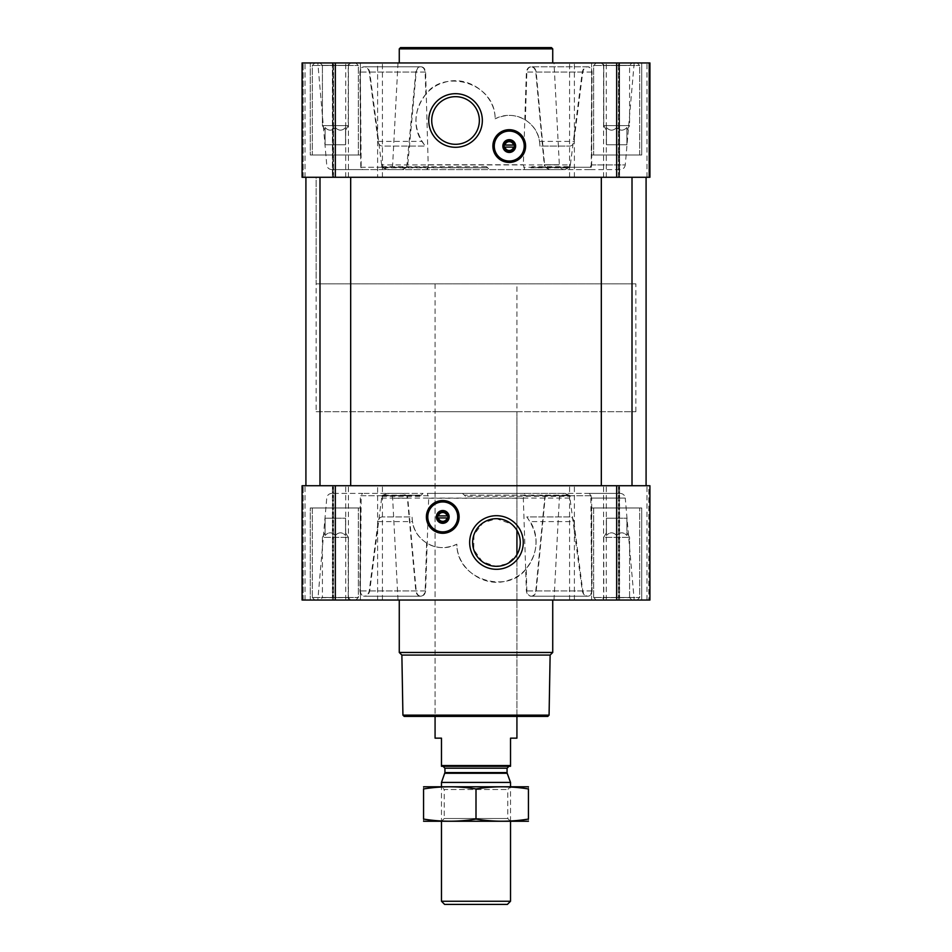 <?xml version="1.0" encoding="UTF-8"?>
<svg xmlns="http://www.w3.org/2000/svg" width="952" height="952" viewBox="0 0 952 952"><rect width="100%" height="100%" fill="white"/><g stroke="black" fill="none" stroke-linecap="round" stroke-linejoin="round"><path stroke-width="0.71" stroke-dasharray="4.76 3.57" d="M516.924 283.839L435.076 283.839L516.924 283.839L516.924 530.288A23.824 23.824 0 0 1 516.924 554.707L507.273 563.727L495.873 566.321L482.485 561.787L473.739 549.661L473.941 534.715L482.997 522.838L496.456 518.673L511.498 524.016L516.924 530.288L516.924 411.716L435.076 411.716L516.924 411.716M603.746 125.604L629.593 125.604L603.746 125.604L629.593 125.604L603.746 125.604L603.746 65.367L629.593 65.367L603.746 65.367L601.319 62.951L632.009 62.951L601.319 62.951L632.009 62.951L601.319 62.951L603.746 65.367L629.593 65.367L603.746 65.367L603.746 125.604L606.436 130.269L603.746 125.604M606.436 127.532C606.436 131.031 606.436 131.031 606.436 127.532C609.839 131.031 613.243 131.031 616.67 127.532C613.266 131.031 609.863 131.031 606.436 127.532C606.436 131.031 606.436 131.031 606.436 127.532C606.436 131.031 606.436 131.031 606.436 127.532C609.839 131.031 613.243 131.031 616.67 127.532C620.073 131.031 623.477 131.031 626.904 127.532C623.5 131.031 620.085 131.031 616.67 127.532C613.266 131.031 609.863 131.031 606.436 127.532C606.436 131.031 606.436 131.031 606.436 127.532L606.436 144.787L606.436 127.532L606.436 144.787L616.67 144.787L616.67 127.532C620.073 131.031 623.477 131.031 626.904 127.532C626.904 131.031 626.904 131.031 626.904 127.532C626.904 131.031 626.904 131.031 626.904 127.532C623.5 131.031 620.085 131.031 616.67 127.532L616.67 144.787L626.904 144.787L626.904 127.532C626.904 131.031 626.904 131.031 626.904 127.532C626.904 131.031 626.904 131.031 626.904 127.532L626.904 144.787L606.436 144.787L606.436 127.532M322.407 125.604L348.253 125.604L322.407 125.604L348.253 125.604L322.407 125.604L322.407 65.367L348.253 65.367L322.407 65.367L319.991 62.951L350.681 62.951L319.991 62.951L350.681 62.951L319.991 62.951L322.407 65.367L348.253 65.367L322.407 65.367L322.407 125.604L325.096 130.269L322.407 125.604M325.096 127.532C325.096 131.031 325.096 131.031 325.096 127.532C328.5 131.031 331.915 131.031 335.33 127.532C331.927 131.031 328.523 131.031 325.096 127.532C325.096 131.031 325.096 131.031 325.096 127.532C325.096 131.031 325.096 131.031 325.096 127.532C328.5 131.031 331.915 131.031 335.33 127.532C338.733 131.031 342.137 131.031 345.564 127.532C342.161 131.031 338.757 131.031 335.33 127.532C331.927 131.031 328.523 131.031 325.096 127.532C325.096 131.031 325.096 131.031 325.096 127.532L325.096 144.787L325.096 127.532L325.096 144.787L335.33 144.787L335.33 127.532C338.733 131.031 342.137 131.031 345.564 127.532C345.564 131.031 345.564 131.031 345.564 127.532C345.564 131.031 345.564 131.031 345.564 127.532C342.161 131.031 338.757 131.031 335.33 127.532L335.33 144.787L345.564 144.787L345.564 127.532C345.564 131.031 345.564 131.031 345.564 127.532C345.564 131.031 345.564 131.031 345.564 127.532L345.564 144.787L325.096 144.787L325.096 127.532M634.187 62.951L317.813 62.951L634.187 62.951L625.262 164.934L591.656 164.934L591.216 167.266L545.317 167.266L549.863 169.599L564.453 169.599L549.494 169.599L544.949 167.266L544.235 164.755L559.348 164.755L544.603 164.755L536.19 72.066C535.524 68.651 533.965 66.89 531.525 66.795L531.073 66.795C533.537 66.89 535.107 68.651 535.774 72.066L544.235 164.755M360.784 167.266L359.915 72.066C360.284 68.651 361.7 66.902 364.152 66.795L364.604 66.795C362.129 66.902 360.713 68.651 360.344 72.066L361.189 167.266L362.641 169.599L402.506 169.599L387.547 169.599L402.137 169.599L406.683 167.266L360.784 167.266L362.236 169.599L331.832 169.599L362.641 169.599M425.806 94.272C412.918 111.396 412.728 128.663 425.247 146.072L421.855 141.396C407.825 119.964 420.07 89.25 443.358 82.764C466.73 74.113 495.159 93.546 495.147 118.81C495.337 82.181 443.584 68.711 425.806 94.272L425.139 72.066C424.544 68.651 422.997 66.89 420.475 66.795L364.152 66.795C366.675 66.902 368.376 68.651 369.245 72.066L378.099 141.396C378.646 144.264 379.955 145.823 382.026 146.072L425.247 146.072L382.026 146.072M495.147 118.81C513.58 108.933 537.035 121.38 539.582 141.396L539.939 146.072L569.974 146.072L539.939 146.072C539.582 134.863 534.726 126.152 525.373 119.952C516.27 114.311 506.19 113.931 495.147 118.81M569.974 146.072C572.045 145.823 573.354 144.264 573.901 141.396L582.755 72.066C583.624 68.651 585.325 66.902 587.848 66.795L531.525 66.795C529.003 66.89 527.444 68.651 526.861 72.066L525.373 119.952M591.251 164.934L625.262 164.934C624.774 167.802 623.072 169.349 620.168 169.599L589.359 169.599L591.251 164.934L591.656 72.066C591.287 68.651 589.859 66.902 587.396 66.795L587.848 66.795C590.311 66.902 591.727 68.651 592.084 72.066L591.656 164.934M382.371 167.266L381.645 164.934L570.355 164.934L582.279 72.066C583.159 68.651 584.861 66.902 587.396 66.795L531.073 66.795C528.527 66.89 526.968 68.651 526.373 72.066L523.326 164.755L524.671 169.599L427.329 169.599L428.269 167.266L382.371 167.266L387.428 169.599L564.572 169.599L569.629 167.266L523.731 167.266M381.645 164.934L369.721 72.066C368.84 68.651 367.139 66.902 364.604 66.795L420.927 66.795C423.473 66.89 425.032 68.651 425.627 72.066L428.269 167.266M402.506 169.599L407.051 167.266L407.765 164.755L416.226 72.066C416.905 68.651 418.463 66.89 420.927 66.795L364.604 66.795M406.683 167.266L415.81 72.066C416.476 68.651 418.035 66.89 420.475 66.795L420.927 66.795M554.005 62.951L397.995 62.951L554.005 62.951L559.348 164.755C559.764 167.719 561.466 169.337 564.453 169.599M382.026 516.924C379.955 517.162 378.646 518.721 378.099 521.589L369.245 590.918C368.376 594.334 366.675 596.095 364.152 596.202L420.475 596.202C418.035 596.095 416.476 594.346 415.81 590.918L407.397 498.241L406.683 495.73L402.137 493.386L387.547 493.386L402.506 493.386L407.051 495.73L361.189 495.73L360.344 590.918C360.713 594.334 362.141 596.095 364.604 596.202L420.927 596.202C423.473 596.095 425.032 594.346 425.627 590.918L428.674 498.241L427.329 493.386L564.572 493.386L569.629 495.73L582.279 590.918C583.159 594.334 584.861 596.095 587.396 596.202L530.847 596.202L587.396 596.202C589.871 596.095 591.287 594.334 591.656 590.918L590.811 495.73L544.949 495.73L549.494 493.386L564.453 493.386L549.863 493.386L545.317 495.73L536.19 590.918C535.524 594.346 533.965 596.095 531.525 596.202L588.074 596.202L531.525 596.202C529.003 596.095 527.456 594.346 526.861 590.918L526.194 568.725C508.416 594.274 456.662 580.803 456.853 544.187C438.42 554.052 414.965 541.617 412.418 521.589L412.061 516.924L382.026 516.924L412.061 516.924C412.418 528.134 417.273 536.833 426.627 543.033C435.73 548.673 445.81 549.054 456.853 544.187C456.877 569.463 485.258 588.895 508.689 580.208C531.978 573.723 544.139 542.985 530.145 521.589L573.901 521.589C573.354 518.721 572.045 517.162 569.974 516.924L526.753 516.924C539.272 534.322 539.082 551.589 526.194 568.725M591.251 498.063L625.262 498.063L634.187 600.046L317.813 600.046L634.187 600.046M590.811 495.73L589.359 493.386L620.168 493.386L589.764 493.386L591.656 498.063L592.084 590.918C591.716 594.334 590.299 596.095 587.848 596.202C585.325 596.095 583.624 594.334 582.755 590.918L573.901 521.589M407.397 498.241L392.652 498.241L407.765 498.241L416.226 590.918C416.893 594.346 418.463 596.095 420.927 596.202L364.152 596.202C361.689 596.095 360.272 594.334 359.915 590.918L360.344 498.063L362.236 493.386L331.832 493.386L362.641 493.386L361.189 495.73M426.627 543.033L425.139 590.918C424.556 594.346 422.997 596.095 420.475 596.202L364.604 596.202C367.139 596.095 368.84 594.334 369.721 590.918L381.645 498.063L382.371 495.73L387.428 493.386M411.788 600.046L554.005 600.046L411.788 600.046M544.949 495.73L535.774 590.918C535.095 594.346 533.537 596.095 531.073 596.202C528.527 596.095 526.968 594.346 526.373 590.918L523.326 498.241L524.671 493.386L427.329 493.386M569.974 516.924L526.753 516.924L530.145 521.589M545.317 167.266L544.603 164.755M402.137 169.599L362.236 169.599M620.168 169.599L589.764 169.599L591.216 167.266M589.764 169.599L549.863 169.599M589.359 169.599L549.494 169.599M407.765 498.241L407.051 495.73M589.764 493.386L549.863 493.386M589.359 493.386L549.494 493.386M402.506 493.386L362.641 493.386M402.137 493.386L362.236 493.386M564.572 493.386L524.671 493.386M570.355 164.934L569.629 167.266M310.269 62.951L360.392 62.951L310.269 62.951L360.392 62.951L310.269 62.951L310.269 155.021L360.392 155.021L310.269 155.021L360.392 155.021L310.269 155.021L310.269 62.951M591.608 62.951L641.731 62.951L591.608 62.951L641.731 62.951L591.608 62.951L591.608 155.021L641.731 155.021L591.608 155.021L641.731 155.021L591.608 155.021L591.608 62.951M377.611 177.274L649.918 177.274L648.8 177.274L648.8 62.951L619.597 62.951L648.8 62.951L648.8 177.274L618.479 177.274L649.918 177.274L649.918 62.951L302.082 62.951L303.2 62.951L302.082 62.951L302.082 177.274L333.521 177.274L302.082 177.274L302.082 62.951L302.082 177.274L377.611 177.274L377.611 62.951M619.597 62.951L646.979 62.951L618.479 62.951L619.597 62.951L619.597 177.274L619.597 62.951M332.403 62.951L303.2 62.951L333.521 62.951L305.021 62.951L333.521 62.951L332.403 62.951L332.403 177.274L332.403 62.951M310.269 600.046L360.392 600.046L310.269 600.046L360.392 600.046L310.269 600.046L310.269 507.975L360.392 507.975L310.269 507.975L360.392 507.975L310.269 507.975L310.269 600.046M591.608 600.046L641.731 600.046L591.608 600.046L641.731 600.046L591.608 600.046L591.608 507.975L641.731 507.975L591.608 507.975L641.731 507.975L591.608 507.975L591.608 600.046M302.082 600.046L377.611 600.046L377.611 485.722L302.082 485.722L333.521 485.722L302.082 485.722L302.082 600.046M332.902 600.046L305.021 600.046L332.902 600.046L332.902 485.722L333.521 485.722L305.021 485.722L332.902 485.722L332.902 600.046M574.389 600.046L574.389 485.722L649.918 485.722L649.918 600.046L377.611 600.046M648.8 600.046L618.479 600.046L648.8 600.046L648.8 485.722L618.479 485.722L649.918 485.722L648.8 485.722L648.8 600.046M619.097 600.046L646.979 600.046L619.097 600.046L619.097 485.722L618.479 485.722L646.979 485.722L619.097 485.722L619.097 600.046M382.43 600.046L382.43 485.722L377.611 485.722M382.43 485.722L574.389 485.722M649.918 600.046L649.918 485.722L649.918 600.046M632.009 485.722L601.319 485.722L632.009 485.722L601.319 485.722L632.009 485.722L632.009 177.274L601.319 177.274L632.009 177.274M350.681 485.722L319.991 485.722L350.681 485.722L319.991 485.722L350.681 485.722L350.681 177.274L319.991 177.274L350.681 177.274M646.087 485.722L305.913 485.722L646.087 485.722M646.087 177.274L305.913 177.274L646.087 177.274M332.902 177.274L305.021 177.274L332.902 177.274L332.902 62.951L332.902 177.274M649.918 177.274L649.918 62.951L649.918 177.274M619.097 177.274L646.979 177.274L619.097 177.274L619.097 62.951L619.097 177.274M399.269 600.046L552.731 600.046L399.269 600.046M564.572 169.599L524.671 169.599M427.329 169.599L387.428 169.599M552.731 62.951L399.269 62.951L552.731 62.951M415.81 590.918L359.915 590.918M420.475 596.202L364.152 596.202M425.139 590.918L369.245 590.918M587.396 596.202L531.073 596.202M591.656 590.918L535.774 590.918M582.279 590.918L526.373 590.918M582.755 590.918L526.861 590.918M592.084 590.918L536.19 590.918M587.848 596.202L531.525 596.202M416.226 590.918L360.344 590.918M420.927 596.202L364.604 596.202M425.627 590.918L369.721 590.918M425.139 72.066L369.245 72.066M420.475 66.795L364.152 66.795M415.81 72.066L359.915 72.066M587.396 66.795L531.073 66.795M582.279 72.066L526.373 72.066M591.656 72.066L535.774 72.066M416.226 72.066L360.344 72.066M425.627 72.066L369.721 72.066M587.848 66.795L531.525 66.795M592.084 72.066L536.19 72.066M582.755 72.066L526.861 72.066M547.793 716.416L404.207 716.416M435.076 283.839L435.076 716.416L516.924 716.416L435.076 716.416L435.076 411.716M549.078 715.142L402.922 715.142M550.125 655.083L401.875 655.083M552.731 652.477L399.269 652.477M442.751 500.55A16.374 16.374 0 0 1 456.924 525.111A16.374 16.374 0 0 1 428.578 525.111A16.374 16.374 0 0 1 442.751 500.55M442.751 501.573A15.351 15.351 0 0 1 456.044 524.6A15.351 15.351 0 0 1 429.459 524.6A15.351 15.351 0 0 1 442.751 501.573M442.751 511.224A5.7 5.7 0 0 1 447.69 519.768A5.7 5.7 0 0 1 437.813 519.768A5.7 5.7 0 0 1 442.751 511.224M438.444 517.947L447.059 517.947M447.059 515.901L438.444 515.901M593.655 507.975L639.684 507.975L593.655 507.975L639.684 507.975L593.655 507.975L593.655 597.487L639.684 597.487L593.655 597.487L639.684 597.487L593.655 597.487L593.655 507.975M312.315 507.975L358.345 507.975L312.315 507.975L358.345 507.975L312.315 507.975L312.315 597.487L358.345 597.487L312.315 597.487L358.345 597.487L312.315 597.487L312.315 507.975M596.202 600.046L637.126 600.046L596.202 600.046L593.655 597.487L596.202 600.046L637.126 600.046L596.202 600.046M601.319 600.046L632.009 600.046L601.319 600.046L632.009 600.046L601.319 600.046L603.746 597.618L629.593 597.618L603.746 597.618L603.746 537.38L629.593 537.38L603.746 537.38L629.593 537.38L603.746 537.38L603.746 597.618L629.593 597.618L603.746 597.618L601.319 600.046M314.874 600.046L355.798 600.046L314.874 600.046L312.315 597.487L314.874 600.046L355.798 600.046L314.874 600.046M319.991 600.046L350.681 600.046L319.991 600.046L350.681 600.046L319.991 600.046L322.407 597.618L348.253 597.618L322.407 597.618L322.407 537.38L348.253 537.38L322.407 537.38L348.253 537.38L322.407 537.38L322.407 597.618L348.253 597.618L322.407 597.618L319.991 600.046M606.436 535.464C606.436 531.954 606.436 531.954 606.436 535.464C606.436 531.954 606.436 531.954 606.436 535.464C609.839 531.954 613.243 531.954 616.67 535.464C620.073 531.954 623.477 531.954 626.904 535.464C626.904 531.954 626.904 531.954 626.904 535.464C626.904 531.954 626.904 531.954 626.904 535.464C623.5 531.954 620.085 531.954 616.67 535.464C613.266 531.954 609.863 531.954 606.436 535.464C606.436 531.954 606.436 531.954 606.436 535.464C606.436 531.954 606.436 531.954 606.436 535.464C609.839 531.954 613.243 531.954 616.67 535.464C620.073 531.954 623.477 531.954 626.904 535.464C626.904 531.954 626.904 531.954 626.904 535.464C626.904 531.954 626.904 531.954 626.904 535.464C623.5 531.954 620.085 531.954 616.67 535.464C613.266 531.954 609.863 531.954 606.436 535.464L606.436 518.197L606.436 535.464L606.436 518.197L616.67 518.197L616.67 535.464L616.67 518.197L626.904 518.197L626.904 535.464L626.904 518.197L606.436 518.197L606.436 535.464M325.096 535.464C325.096 531.954 325.096 531.954 325.096 535.464C325.096 531.954 325.096 531.954 325.096 535.464C328.5 531.954 331.915 531.954 335.33 535.464C338.733 531.954 342.137 531.954 345.564 535.464C345.564 531.954 345.564 531.954 345.564 535.464C345.564 531.954 345.564 531.954 345.564 535.464C342.161 531.954 338.757 531.954 335.33 535.464C331.927 531.954 328.523 531.954 325.096 535.464C325.096 531.954 325.096 531.954 325.096 535.464C325.096 531.954 325.096 531.954 325.096 535.464C328.5 531.954 331.915 531.954 335.33 535.464C338.733 531.954 342.137 531.954 345.564 535.464C345.564 531.954 345.564 531.954 345.564 535.464C345.564 531.954 345.564 531.954 345.564 535.464C342.161 531.954 338.757 531.954 335.33 535.464C331.927 531.954 328.523 531.954 325.096 535.464L325.096 518.197L325.096 535.464L325.096 518.197L335.33 518.197L335.33 535.464L335.33 518.197L345.564 518.197L345.564 535.464L345.564 518.197L325.096 518.197L325.096 535.464M335.33 518.197L335.33 535.464L335.33 518.197L345.564 518.197L345.564 535.464L345.564 518.197L325.096 518.197L335.33 518.197M616.67 518.197L616.67 535.464L616.67 518.197L626.904 518.197L626.904 535.464L626.904 518.197L606.436 518.197L616.67 518.197M552.731 48.873L399.269 48.873M551.446 47.6L400.554 47.6M455.544 96.664A23.824 23.824 0 0 1 476.167 132.399A23.824 23.824 0 0 1 434.909 132.399A23.824 23.824 0 0 1 455.544 96.664M509.249 129.698A16.374 16.374 0 0 1 523.422 154.248A16.374 16.374 0 0 1 495.076 154.248A16.374 16.374 0 0 1 509.249 129.698M509.249 130.721A15.351 15.351 0 0 1 522.541 153.736A15.351 15.351 0 0 1 495.956 153.736A15.351 15.351 0 0 1 509.249 130.721M509.249 140.361A5.7 5.7 0 0 1 514.187 148.917A5.7 5.7 0 0 1 504.31 148.917A5.7 5.7 0 0 1 509.249 140.361M504.941 147.096L513.556 147.096M513.556 145.049L504.941 145.049M593.655 155.021L639.684 155.021L593.655 155.021L639.684 155.021L593.655 155.021L593.655 65.498L639.684 65.498L593.655 65.498L639.684 65.498L593.655 65.498L596.202 62.951L637.126 62.951L596.202 62.951L637.126 62.951L596.202 62.951L593.655 65.498L593.655 155.021M312.315 155.021L358.345 155.021L312.315 155.021L358.345 155.021L312.315 155.021L312.315 65.498L358.345 65.498L312.315 65.498L358.345 65.498L312.315 65.498L314.874 62.951L355.798 62.951L314.874 62.951L355.798 62.951L314.874 62.951L312.315 65.498L312.315 155.021M325.096 144.787L335.33 144.787L335.33 127.532L335.33 144.787L345.564 144.787L345.564 127.532L345.564 144.787L325.096 144.787M606.436 144.787L616.67 144.787L616.67 127.532L616.67 144.787L626.904 144.787L626.904 127.532L626.904 144.787L606.436 144.787M316.147 411.716L635.853 411.716L316.147 411.716L316.147 177.274L635.853 177.274L316.147 177.274L635.853 177.274L316.147 177.274L316.147 283.839L635.853 283.839L316.147 283.839M383.228 167.802L487.579 167.802L489.542 169.599L486.52 166.683L487.579 167.802L382.026 167.266M427.543 167.802L426.793 169.599L386.928 169.599L381.871 167.266M381.609 166.683L486.52 166.683M426.793 169.599L386.928 169.599M386.928 493.386L423.045 493.386L420.022 496.301L423.045 493.386L386.928 493.386L381.871 495.73L421.082 495.183L383.228 495.183M420.022 496.301L381.609 496.301M569.974 167.266L530.918 167.802L528.955 169.599L565.072 169.599L528.955 169.599L531.978 166.683L570.391 166.683L565.072 169.599M531.978 166.683L530.918 167.802L568.772 167.802M525.207 493.386L462.458 493.386L465.48 496.301L464.421 495.183L568.772 495.183L464.421 495.183L462.458 493.386L565.072 493.386L525.207 493.386L524.457 495.183M568.772 495.183L570.391 496.301L465.48 496.301M565.072 493.386L570.129 495.73M441.478 765.563L510.522 765.563L510.522 766.289L441.478 766.289L441.478 738.157L435.076 738.157M443.001 766.289L508.999 766.289L443.001 766.289M510.522 765.563L510.522 738.157L516.924 738.157M507.392 904.4L444.608 904.4M510.522 901.258L441.478 901.258M510.522 782.425L441.478 782.425M423.7 786.745L510.522 786.745L441.478 786.745L444.239 789.517L507.761 789.517L444.239 789.517L444.239 818.506L507.761 818.506L444.239 818.506L441.478 821.278L510.522 821.278L441.478 821.278L441.478 786.745L528.3 786.745M528.431 788.958C528.431 786.102 528.431 786.102 528.431 788.958C510.95 786.09 493.481 786.09 476 788.958C458.519 786.09 441.05 786.09 423.569 788.958C423.569 786.102 423.569 786.102 423.569 788.958L423.569 819.065C423.569 821.933 423.569 821.933 423.569 819.065C441.05 821.933 458.519 821.933 476 819.065C493.481 821.933 510.95 821.933 528.431 819.065C528.431 821.933 528.431 821.933 528.431 819.065L528.431 788.958M476 788.958L476 819.065M423.7 821.278L528.3 821.278M378.099 141.396L421.855 141.396M539.582 141.396L573.901 141.396M428.674 164.755L523.326 164.755M620.168 493.386C623.072 493.636 624.774 495.195 625.262 498.063L591.656 498.063M378.099 521.589L412.418 521.589M381.645 498.063L570.355 498.063M428.674 498.241L523.326 498.241M303.2 600.046L303.2 485.722L303.2 600.046M332.403 600.046L332.403 485.722L332.403 600.046M335.33 600.046L335.33 485.722M345.707 600.046L345.707 485.722M348.42 600.046L348.42 485.722M569.57 600.046L569.57 485.722M603.58 600.046L603.58 485.722M606.293 600.046L606.293 485.722M616.67 600.046L616.67 485.722M619.597 600.046L619.597 485.722L619.597 600.046M303.2 177.274L303.2 62.951L303.2 177.274M335.33 177.274L335.33 62.951M345.707 177.274L345.707 62.951M348.42 177.274L348.42 62.951M382.43 177.274L382.43 62.951M569.57 177.274L569.57 62.951M574.389 177.274L574.389 62.951M603.58 177.274L603.58 62.951M606.293 177.274L606.293 62.951M616.67 177.274L616.67 62.951M406.683 495.73L360.784 495.73M569.629 495.73L523.731 495.73M591.216 495.73L545.317 495.73M428.269 495.73L382.371 495.73M590.811 167.266L544.949 167.266M407.051 167.266L361.189 167.266M507.19 773.262L444.81 773.262M507.071 772.596L444.929 772.596M507.071 768.204L444.929 768.204M626.904 130.269L629.593 125.604L629.593 65.367L632.009 62.951L629.593 65.367L629.593 125.604L626.904 130.269M345.564 130.269L348.253 125.604L348.253 65.367L350.681 62.951L348.253 65.367L348.253 125.604L345.564 130.269M331.832 169.599C328.928 169.349 327.226 167.802 326.738 164.934L317.813 62.951M397.995 62.951L392.652 164.755C392.236 167.719 390.534 169.337 387.547 169.599M331.832 493.386C328.928 493.636 327.226 495.195 326.738 498.063L317.813 600.046M554.005 600.046L559.348 498.241C559.764 495.278 561.466 493.66 564.453 493.386M397.995 600.046L392.652 498.241C392.236 495.278 390.534 493.66 387.547 493.386M333.521 600.046L333.521 485.722L333.521 600.046M305.021 600.046L305.021 485.722M618.479 600.046L618.479 485.722L618.479 600.046M646.979 600.046L646.979 485.722M601.319 177.274L601.319 485.722M319.991 177.274L319.991 485.722M333.521 177.274L333.521 62.951L333.521 177.274M305.021 177.274L305.021 62.951M618.479 177.274L618.479 62.951L618.479 177.274M646.979 177.274L646.979 62.951M420.701 66.783L364.378 66.783L420.701 66.783M587.622 66.783L531.299 66.783L587.622 66.783M641.731 600.046L641.731 507.975L641.731 600.046M360.392 600.046L360.392 507.975L360.392 600.046M637.126 600.046L639.684 597.487L639.684 507.975L639.684 597.487L637.126 600.046M355.798 600.046L358.345 597.487L358.345 507.975L358.345 597.487L355.798 600.046M629.593 597.618L632.009 600.046L629.593 597.618L629.593 537.38L626.904 532.715L629.593 537.38L629.593 597.618M606.436 532.715L603.746 537.38L606.436 532.715M348.253 597.618L350.681 600.046L348.253 597.618L348.253 537.38L345.564 532.715L348.253 537.38L348.253 597.618M325.096 532.715L322.407 537.38L325.096 532.715M641.731 155.021L641.731 62.951L641.731 155.021M360.392 155.021L360.392 62.951L360.392 155.021M639.684 155.021L639.684 65.498L637.126 62.951L639.684 65.498L639.684 155.021M358.345 155.021L358.345 65.498L355.798 62.951L358.345 65.498L358.345 155.021M516.924 716.416L516.924 554.707L516.924 716.416M635.853 411.716L635.853 283.839M510.522 821.278L510.522 786.745L507.761 789.517L507.761 818.506L510.522 821.278"/><path stroke-width="1.43" d="M496.456 518.673A23.824 23.824 0 0 1 517.091 554.409A23.824 23.824 0 0 1 475.833 554.409A23.824 23.824 0 0 1 496.456 518.673M516.924 554.707L516.924 530.288L516.924 554.707M513.556 147.096A4.427 4.427 0 0 1 504.941 147.096L513.556 147.096M447.059 517.947A4.427 4.427 0 0 1 438.444 517.947L447.059 517.947M335.33 62.951L302.082 62.951L302.082 177.274L335.33 177.274L335.33 62.951L649.918 62.951L649.918 177.274L335.33 177.274M649.918 600.046L302.082 600.046L302.082 485.722L649.918 485.722L649.918 600.046M442.751 500.55A16.374 16.374 0 0 1 456.924 525.111A16.374 16.374 0 0 1 428.578 525.111A16.374 16.374 0 0 1 442.751 500.55M496.456 515.698A26.799 26.799 0 0 1 519.673 555.897A26.799 26.799 0 0 1 473.251 555.897A26.799 26.799 0 0 1 496.456 515.698M632.009 177.274L632.009 485.722M350.681 177.274L350.681 485.722M646.087 177.274L646.087 485.722M509.249 129.698A16.374 16.374 0 0 1 523.422 154.248A16.374 16.374 0 0 1 495.076 154.248A16.374 16.374 0 0 1 509.249 129.698M455.544 93.689A26.799 26.799 0 0 1 478.749 133.887A26.799 26.799 0 0 1 432.327 133.887A26.799 26.799 0 0 1 455.544 93.689M549.078 715.142L402.922 715.142L404.207 716.416L547.793 716.416L549.078 715.142L550.125 655.083L552.731 652.477L552.731 600.046M402.922 715.142L401.875 655.083L550.125 655.083M401.875 655.083L399.269 652.477L552.731 652.477M399.269 652.477L399.269 600.046M438.444 515.901A4.427 4.427 0 0 1 447.059 515.901L438.444 515.901M447.059 515.901L447.868 515.901L447.868 517.947L447.868 515.901L447.059 515.901M438.444 517.947L437.634 517.947L437.634 515.901L437.634 517.947L438.444 517.947M442.751 511.224A5.7 5.7 0 0 1 447.69 519.768A5.7 5.7 0 0 1 437.813 519.768A5.7 5.7 0 0 1 442.751 511.224M442.751 510.522A6.39 6.39 0 0 1 448.285 520.113A6.39 6.39 0 0 1 437.218 520.113A6.39 6.39 0 0 1 442.751 510.522M442.751 501.954A14.958 14.958 0 0 1 455.71 524.397A14.958 14.958 0 0 1 429.792 524.397A14.958 14.958 0 0 1 442.751 501.954M442.751 501.573A15.351 15.351 0 0 1 456.044 524.6A15.351 15.351 0 0 1 429.459 524.6A15.351 15.351 0 0 1 442.751 501.573M399.269 62.951L399.269 48.873L552.731 48.873L552.731 62.951M399.269 48.873L400.554 47.6L551.446 47.6L552.731 48.873M455.544 96.664A23.824 23.824 0 0 1 476.167 132.399A23.824 23.824 0 0 1 434.909 132.399A23.824 23.824 0 0 1 455.544 96.664M504.941 145.049A4.427 4.427 0 0 1 513.556 145.049L504.941 145.049M513.556 145.049L514.366 145.049L514.366 147.096L514.366 145.049L513.556 145.049M504.941 147.096L504.132 147.096L504.132 145.049L504.132 147.096L504.941 147.096M509.249 140.361A5.7 5.7 0 0 1 514.187 148.917A5.7 5.7 0 0 1 504.31 148.917A5.7 5.7 0 0 1 509.249 140.361M509.249 139.67A6.39 6.39 0 0 1 514.782 149.262A6.39 6.39 0 0 1 503.715 149.262A6.39 6.39 0 0 1 509.249 139.67M509.249 131.102A14.958 14.958 0 0 1 522.208 153.546A14.958 14.958 0 0 1 496.289 153.546A14.958 14.958 0 0 1 509.249 131.102M509.249 130.721A15.351 15.351 0 0 1 522.541 153.736A15.351 15.351 0 0 1 495.956 153.736A15.351 15.351 0 0 1 509.249 130.721M510.522 765.563L441.478 765.563L441.478 766.289L510.522 766.289L510.522 738.157L516.924 738.157L516.924 716.416M441.478 765.563L441.478 738.157L435.076 738.157L435.076 716.416M510.522 901.258L441.478 901.258L444.608 904.4L507.392 904.4L510.522 901.258L510.522 821.278M441.478 786.745L441.478 782.425L510.522 782.425L510.522 786.745M441.478 901.258L441.478 821.278M443.001 766.289L444.929 768.204L444.929 772.596L441.478 782.425M528.431 786.78L423.569 786.78M528.431 788.958C528.431 786.102 528.431 786.102 528.431 788.958L528.431 819.065C528.431 821.933 528.431 821.933 528.431 819.065C510.95 821.933 493.481 821.933 476 819.065C458.519 821.933 441.05 821.933 423.569 819.065C423.569 821.933 423.569 821.933 423.569 819.065L423.569 788.958C423.569 786.102 423.569 786.102 423.569 788.958C441.05 786.09 458.519 786.09 476 788.958C493.481 786.09 510.95 786.09 528.431 788.958M476 788.958L476 819.065M528.431 821.243L423.569 821.243M616.67 600.046L616.67 485.722M335.33 600.046L335.33 485.722M616.67 177.274L616.67 62.951M442.751 500.8A16.113 16.113 0 0 1 456.71 524.98A16.113 16.113 0 0 1 428.793 524.98A16.113 16.113 0 0 1 442.751 500.8M509.249 129.948A16.113 16.113 0 0 1 523.207 154.129A16.113 16.113 0 0 1 495.29 154.129A16.113 16.113 0 0 1 509.249 129.948M444.81 773.262L507.19 773.262L510.522 782.425M444.929 772.596L507.071 772.596L507.19 773.262M444.929 768.204L507.071 768.204L508.999 766.289M601.319 177.274L601.319 485.722M319.991 177.274L319.991 485.722M305.913 177.274L305.913 485.722M507.071 772.596L507.071 768.204"/></g></svg>
